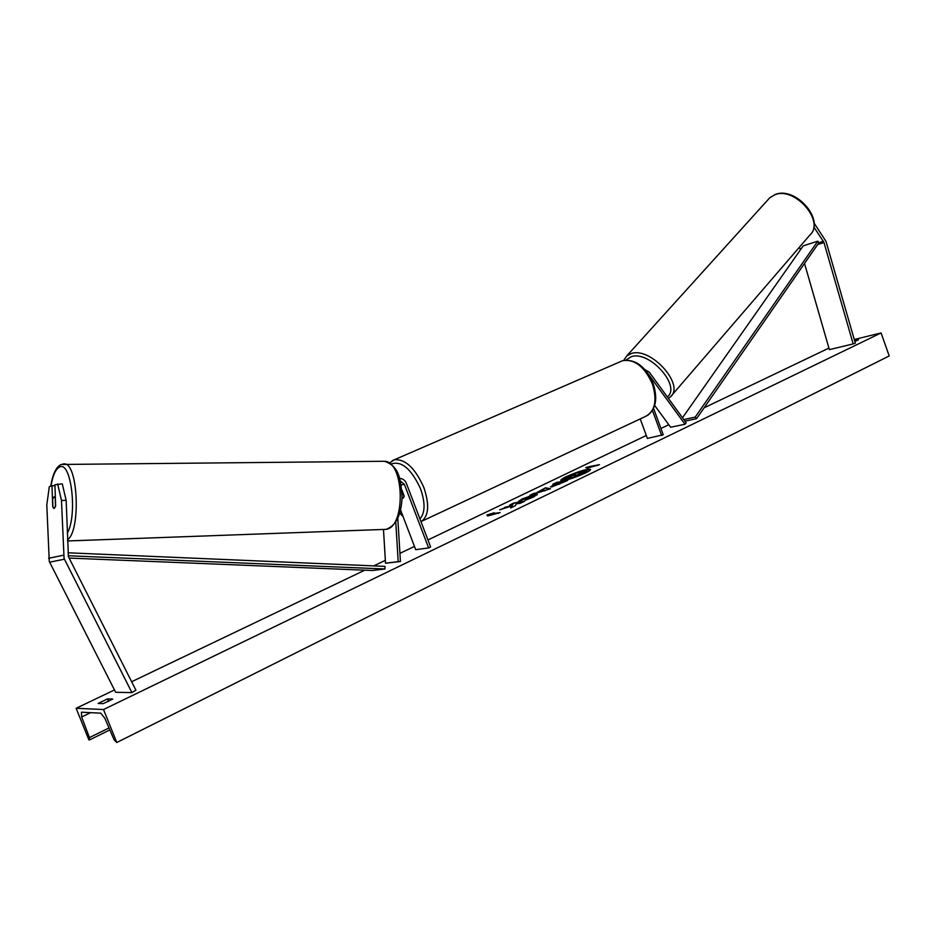<?xml version="1.0" encoding="UTF-8"?>
<svg xmlns="http://www.w3.org/2000/svg" width="936" height="936" viewBox="0 0 936 936"><rect width="100%" height="100%" fill="white"/><g stroke="black" fill="none" stroke-linecap="round" stroke-linejoin="round"><path stroke-width="1.4" d="M644.904 369.626L649.28 372.165L686.205 422.838L685.012 424.254L670.644 427.249L654.709 405.499M647.56 372.996L685.012 424.254M640.224 418.93L647.384 438.422L663.238 434.76L653.597 408.47M661.647 435.521L652.486 410.53M813.852 227.015L823.902 242.272L853.176 343.91L855.328 343.196L826.008 241.394L814.074 223.06M799.18 247.455L800.537 249.678M804.527 263.449L829.378 349.643L853.176 343.91M66.152 500.362L62.279 483.83L54.92 484.789L55.645 505.721L53.984 508.494L52.708 506.575L51.995 485.737L49.327 486.615L46.8 504.82L49.269 561.436L115.666 692.301L131.929 692.593L64.069 558.464L61.483 500.456L66.152 500.362L68.422 556.663L135.942 690.206L131.929 692.593M54.955 485.69L51.995 485.737M57.634 483.9L61.483 500.456M395.764 521.972L398.198 561.635L385.527 563.226L383.479 529.448M397.788 518.275L400.444 561.518L385.527 563.226M400.444 561.518L398.198 561.635M399.59 478.448C402.702 478.483 404.96 480.121 406.388 483.374L430.63 546.963L428.63 547.923L404.352 484.275L400.304 480.999M428.63 547.923L415.724 549.678L400.561 510.003M401.79 489.82L404.188 496.08L403.006 498.326L402.059 498.303L403.006 498.326L404.141 496.665L401.872 490.745M590.558 469.661C585.995 469.556 577.992 472.013 566.549 477.044L560.98 480.624M585.117 473.171C588.873 471.334 590.698 470.083 590.581 469.404C586.849 468.819 578.787 471.217 566.385 476.611C562.559 478.471 560.699 479.747 560.793 480.449C564.502 481.045 572.61 478.624 585.117 473.171M854.252 339.487L881.08 332.947L889.2 355.949L116.789 742.494L114.087 739.803L104.867 718.333L100.796 713.162L81.42 712.202L81.678 716.976L89.447 737.58L89.575 739.92L88.885 739.873L76.132 708.295L114.473 689.949M131.648 681.724L364.783 570.176M373.745 565.894L385.351 560.336M399.941 553.351L414.472 546.402M427.951 539.955L646.296 435.474M660.933 428.477L668.784 424.722M704.083 407.827L828.922 348.098M76.132 708.295L103.522 709.523L881.08 332.947M518.298 501.544L522.265 498.888L535.287 494.36L537.276 494.43L533.426 497.039L524.991 500.397L530.689 497.496L532.327 496.361L531.238 496.326L518.298 501.544M551.912 486.872L550.485 486.86L555.89 483.736L552.766 484.298L556.627 482.438L567.672 480.46L551.912 486.872M511.559 506.037L510.646 507.955L515.49 505.615L516.122 503.919L520.545 503.182L524.593 501.228L513.747 503.041L509.722 504.984L512.238 505.03L499.672 509.804L511.559 506.037L511.138 507.71M854.86 341.57L858.476 339.756L854.603 340.657M107.558 698.899L112.765 699.052L103.264 703.626L98.104 703.439L107.558 698.899L108.576 701.45M591.107 466.257L585.784 467.555L587.059 468.199L599.496 464.677L591.107 466.257L597.905 465.438M487.644 515.982L486.872 515.034L494.337 512.764L492.114 513.841L500.163 512.542L487.644 515.982M536.925 492.5L545.524 487.785L550.532 488.732L529.753 495.355L533.965 493.33L537.088 492.944L542.424 489.856M103.522 709.523L116.789 742.494M587.036 471.159L574.95 477.138L563.215 479.302L575.429 474.435L572.083 475.043L575.874 473.218L587.036 471.159L574.786 476.693L570.925 477.769L569.579 477.769L570.363 477.021L563.215 479.302M573.862 475.184L572.083 475.043M591.154 466.374L586.369 467.848M487.2 515.443L492.149 513.934M498.654 513.267L492.114 513.841M512.495 504.516L512.401 505.475L504.562 507.464M504.738 507.909L502.936 508.774M523.072 501.965L513.747 503.041M513.923 503.498L511.407 504.703M550.836 486.989L555.89 483.736M554.486 483.994L556.627 482.438M556.791 482.882L566.116 481.209M555.153 485.012L559.553 484.111L561.202 482.789L558.277 483.315L555.153 485.012L561.202 482.789M518.942 501.31L522.44 499.333L537.205 494.711M526.009 500.058L526.254 499.227M526.418 499.684L530.864 497.94L532.327 496.361M542.318 489.844L545.524 487.785M545.688 488.218L549.912 489.025M532.409 494.606L533.965 493.33M534.128 493.775L537.088 492.944M540.388 491.552L545.232 490.698L543.559 490.031L540.388 491.552L545.068 490.253M574.587 475.944L580.531 473.487L574.587 475.944M578.951 474.248L575.09 475.839M54.253 508.482L55.481 506.446L55.201 498.127L54.136 496.84L52.627 498.911L52.907 507.183L54.253 508.482M684.965 421.141L696.524 418.696L818.965 242.693L817.795 241.16L695.191 417.117L696.524 418.696M683.795 419.539L695.191 417.117M682.496 417.748L803.217 245.864L817.795 241.16M69.124 558.078L372.388 570.492L384.965 568.983L68.164 555.75M68 552.802L385 566.374L384.965 568.983M800.069 248.765L801.497 248.297M818.965 242.693L823.399 241.266M817.654 244.577L823.996 242.553M48.602 558.289L63.391 555.247M49.596 562.173L64.408 559.213M401.135 484.942L404.352 484.275M421.902 521.176L645.161 416.614C654.989 411.606 657.423 400.784 652.45 384.123C644.647 366.69 634.69 358.886 622.58 360.699L620.299 361.694M392.313 460.641L394.313 459.775C405.335 458.827 415.198 468.129 423.914 487.668C429.694 505.101 428.723 516.45 420.989 521.68M419.936 518.93C425.19 512.916 425.4 502.889 420.568 488.849C411.255 468.702 401.392 460.442 390.991 464.045M399.859 512.671L402.655 515.49M774.587 194.863L769.708 197.835L774.938 194.594C795.518 185.702 825.915 220.568 809.745 235.205C825.634 221.703 794.641 185.96 774.587 194.863M769.708 197.835L626.652 356.031L631.297 353.527C650.719 346.577 685.304 385.059 670.422 396.887L809.745 235.205M667.345 396.958C681.513 386.275 649.455 350.24 631.332 356.663L626.032 360.032M89.447 737.58L108.997 727.951M81.678 716.976L90.652 712.647M50.953 486.076C52.825 475.16 55.762 468.796 59.74 466.982C71.23 460.758 77.676 515.373 67.31 533.122M67.544 539.815C80.812 530.899 78.156 463.952 64.654 463.893L63.086 463.917M382.496 461.296L384.532 461.272C404.621 461.53 405.885 528.079 385.761 529.366L67.579 540.961M59.916 465.906L58.617 467.567M389.458 462.957L394.313 459.775L622.58 360.699C635.497 358.792 645.688 366.456 653.164 383.69C657.926 398.455 655.996 409.09 647.384 415.572M399.719 513.15L403.053 516.532M626.652 356.031L623.739 360.372M668.433 398.455L670.422 396.887M109.84 729.916L89.575 739.92M386.252 529.285C395.998 525.704 401.275 515.057 402.082 497.308C400.76 480.811 399.988 466.596 384.532 461.272L61.109 464.467C56.078 467.005 52.638 474.224 50.766 486.147M55.341 496.817L54.136 496.84"/></g></svg>
